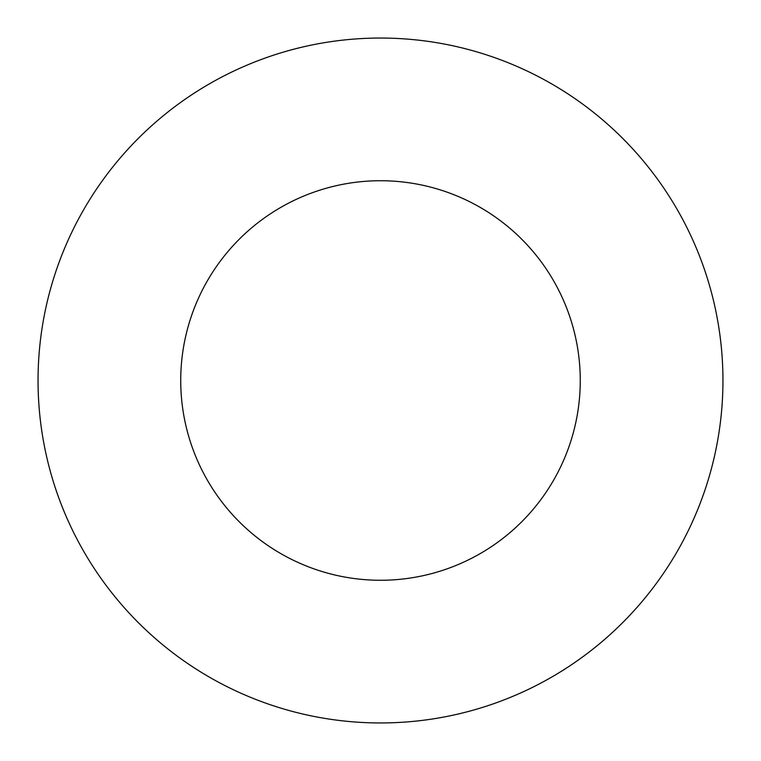 <?xml version="1.0" encoding="UTF-8"?>
<svg xmlns="http://www.w3.org/2000/svg" width="761" height="761" viewBox="0 0 761 761"><rect width="100%" height="100%" fill="white"/><g stroke="black" fill="none" stroke-linecap="round" stroke-linejoin="round"><path stroke-width="1.14" d="M580.263 380.5A199.763 199.763 0 0 1 280.619 553.504A199.763 199.763 0 0 1 280.619 207.496A199.763 199.763 0 0 1 580.263 380.5M722.95 380.5A342.45 342.45 0 0 1 209.275 677.071A342.45 342.45 0 0 1 209.275 83.929A342.45 342.45 0 0 1 722.95 380.5"/></g></svg>
